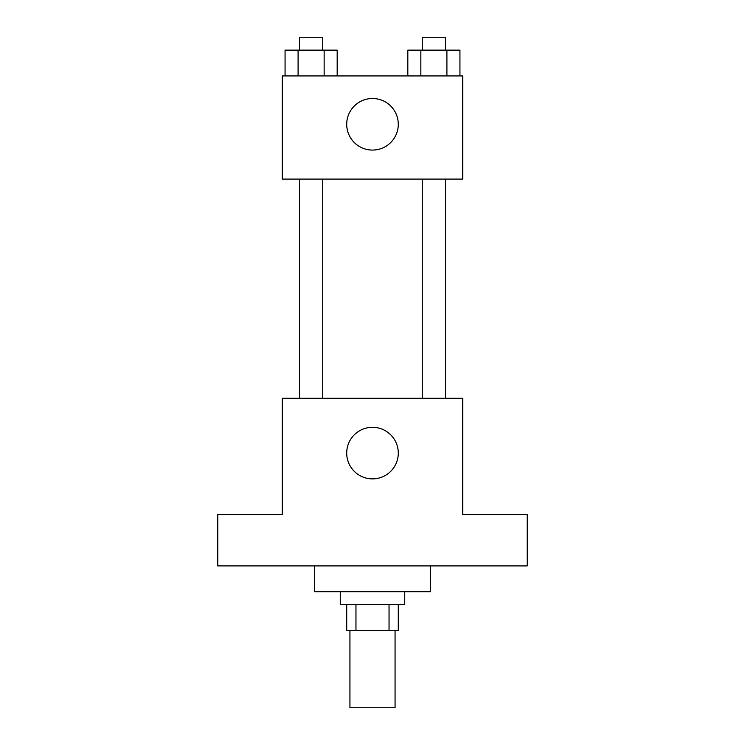<?xml version="1.0" encoding="UTF-8"?>
<svg xmlns="http://www.w3.org/2000/svg" width="745" height="745" viewBox="0 0 745 745"><rect width="100%" height="100%" fill="white"/><g stroke="black" fill="none" stroke-linecap="round" stroke-linejoin="round"><path stroke-width="1.12" d="M349.936 630.382L349.936 707.75L395.064 707.75L395.064 630.382M389.039 604.595L389.039 630.382L346.714 630.382L346.714 604.595M389.039 630.382L398.286 630.382L398.286 604.595M404.74 591.698L404.74 604.595L340.26 604.595L340.26 591.698M355.961 604.595L355.961 630.382M314.474 565.911L314.474 591.698L430.526 591.698L430.526 565.911M527.227 565.911L217.773 565.911L217.773 514.339L282.243 514.339L282.243 398.286L462.757 398.286L462.757 514.339L527.227 514.339L527.227 565.911M398.286 453.09A25.786 25.786 0 0 1 359.602 475.422A25.786 25.786 0 0 1 359.602 430.759A25.786 25.786 0 0 1 398.286 453.09M422.275 398.286L422.275 179.089M322.725 179.089L322.725 398.286M462.757 179.089L282.243 179.089L282.243 75.934L462.757 75.934L462.757 179.089M398.286 124.285A25.786 25.786 0 0 1 359.602 146.616A25.786 25.786 0 0 1 359.602 101.953A25.786 25.786 0 0 1 398.286 124.285M459.935 75.934L459.935 50.148L407.822 50.148L407.822 75.934M446.907 50.148L446.907 75.934M420.851 50.148L420.851 75.934M422.275 50.148L422.275 37.25L445.482 37.25L445.482 50.148M337.178 75.934L337.178 50.148L285.065 50.148L285.065 75.934M324.149 50.148L324.149 75.934M298.093 50.148L298.093 75.934M299.518 50.148L299.518 37.25L322.725 37.25L322.725 50.148M445.482 398.286L445.482 179.089M299.518 179.089L299.518 398.286"/></g></svg>
